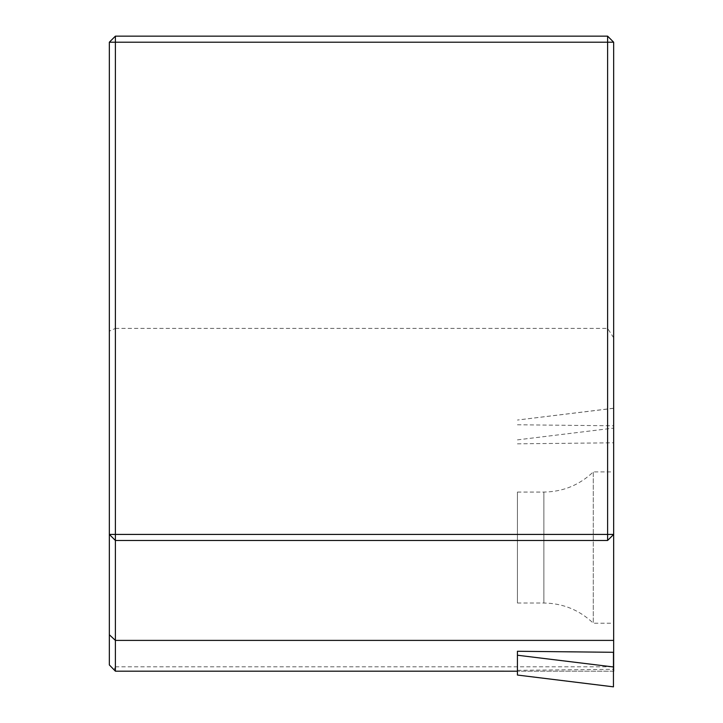 <?xml version="1.0" encoding="UTF-8"?>
<svg xmlns="http://www.w3.org/2000/svg" width="723" height="723" viewBox="0 0 723 723"><rect width="100%" height="100%" fill="white"/><g stroke="black" fill="none" stroke-linecap="round" stroke-linejoin="round"><path stroke-width="0.54" stroke-dasharray="3.62 2.71" d="M109.345 664.934L109.345 42.205L115.391 36.15L607.609 36.15L613.655 42.205L613.655 671.17M613.655 337.786L607.609 328.405L115.391 328.405L115.391 666.805L113.954 670.004M109.345 534.414L115.391 540.47L607.609 540.47L613.655 534.414M115.391 36.15L115.391 328.405L109.345 331.125M607.609 328.405L607.609 36.15M613.456 686.787L613.456 652.3M517.433 675.047L517.433 651.278M517.433 602.81L517.433 492.074L517.433 602.81M613.456 472.191L613.456 623.199L613.456 472.191M593.285 472.191L593.285 623.199L593.285 472.191M115.391 666.805L613.655 666.805M613.456 671.17L517.433 671.17L613.456 671.188M613.456 408.251L517.433 420.045L613.456 408.314M517.433 424.772L613.456 425.793M517.433 670.329L613.456 669.308M517.433 443.823L613.456 442.801M517.433 439.873L613.456 428.124M543.868 602.81L543.868 492.074L543.868 602.81M517.433 603.027L543.868 603.027C562.982 603.298 579.448 610.022 593.285 623.199L613.456 623.199M517.433 492.074L543.868 492.074C562.973 491.803 579.448 485.079 593.285 471.902L613.456 471.902"/><path stroke-width="1.08" d="M115.391 36.15L115.391 42.205L607.609 42.205L607.609 534.414L115.391 534.414L115.391 42.205L109.345 42.205L109.345 664.934L115.391 671.17L115.391 640.397L613.655 640.397L613.655 42.205L607.609 42.205L607.609 36.15L115.391 36.15L109.345 42.205M613.655 671.17L613.655 640.397M109.345 634.74L115.391 640.397L115.391 540.47L607.609 540.47L607.609 534.414L613.655 534.414L607.609 540.47M115.391 540.47L109.345 534.414L115.391 534.414L115.391 540.47M613.655 42.205L607.609 36.15M517.433 675.047L517.433 651.278L613.456 652.3L613.456 686.85L517.433 675.047L613.456 686.85M115.382 671.188L517.433 671.188L115.391 671.17M517.433 655.228L613.456 666.968"/></g></svg>
